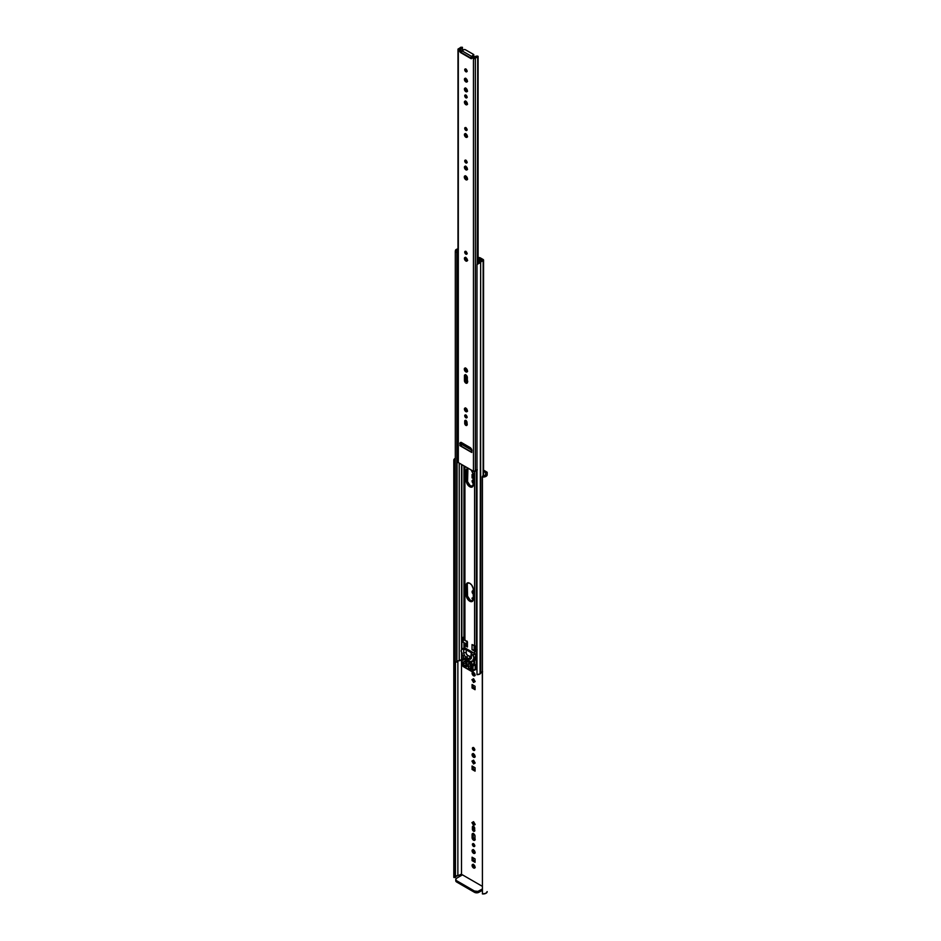 <?xml version="1.0" encoding="UTF-8"?>
<svg xmlns="http://www.w3.org/2000/svg" width="941" height="941" viewBox="0 0 941 941"><rect width="100%" height="100%" fill="white"/><g stroke="black" fill="none" stroke-linecap="round" stroke-linejoin="round"><path stroke-width="1.41" d="M473.123 473.135L472.923 472.9A1.635 0.941 60 0 1 472.429 471.735M473.241 753.706A2.07 1.2 -120 0 0 474.676 756.599L473.57 757.234A2.07 1.2 60 0 1 472.206 755.411A2.07 1.2 60 0 1 472.523 753.753A2.07 1.2 60 0 1 473.57 753.859L474.923 755.682L474.382 757.423L472.206 755.411L472.347 753.906L473.57 753.859A2.07 1.2 60 0 1 474.923 755.682A2.07 1.2 60 0 1 474.605 757.34A2.07 1.2 60 0 1 473.57 757.234L475.24 756.799M473.299 594.159A2.07 1.2 60 0 1 472.17 592.336A2.07 1.2 60 0 1 472.523 590.854L473.276 590.819A2.07 1.2 -120 0 0 473.299 591.783M473.57 594.336L472.206 592.512L472.523 590.854A2.07 1.2 60 0 1 473.299 590.83M473.523 747.672A1.635 0.941 -120 0 0 474.676 749.73L473.57 750.365A1.635 0.941 60 0 1 472.5 748.93A1.635 0.941 60 0 1 472.747 747.613A1.635 0.941 60 0 1 473.57 747.695L474.699 749.424L474.205 750.518L472.429 748.636L473.57 747.695A1.635 0.941 60 0 1 474.629 749.142A1.635 0.941 60 0 1 474.382 750.447A1.635 0.941 60 0 1 473.57 750.365L474.899 749.824M473.299 483.462A2.07 1.2 60 0 1 472.17 481.651A2.07 1.2 60 0 1 472.523 480.157L473.276 480.133A2.07 1.2 -120 0 0 473.299 481.098M473.57 483.65L472.206 481.827L472.523 480.157A2.07 1.2 60 0 1 473.299 480.133M473.546 826.139L472.406 827.021A1.635 0.941 60 0 1 472.747 826.28A1.635 0.941 60 0 1 474.005 826.716A1.635 0.941 60 0 1 474.723 828.351L474.382 831.315L473.123 830.868L472.406 829.233L472.5 826.563L473.57 826.351L474.629 827.798L474.723 830.562A1.635 0.941 60 0 1 474.382 831.315A1.635 0.941 60 0 1 473.57 831.232L474.676 830.585A1.635 0.941 -120 0 0 474.723 830.609M473.323 672.027L473.241 672.297A2.07 1.2 -120 0 0 474.676 675.144L473.57 675.791A2.07 1.2 60 0 1 472.206 673.956A2.07 1.2 60 0 1 472.523 672.297A2.07 1.2 60 0 1 473.57 672.403L474.923 674.227L474.382 675.979L472.206 673.956L472.347 672.45L473.57 672.403A2.07 1.2 60 0 1 474.923 674.227A2.07 1.2 60 0 1 474.605 675.897A2.07 1.2 60 0 1 473.57 675.791L475.24 675.344M473.523 843.748A1.635 0.941 -120 0 0 474.676 845.794L473.57 846.441A1.635 0.941 60 0 1 472.5 844.994A1.635 0.941 60 0 1 472.747 843.689A1.635 0.941 60 0 1 473.57 843.771L474.699 845.5L474.205 846.582L472.429 844.712L473.57 843.771A1.635 0.941 60 0 1 474.629 845.206A1.635 0.941 60 0 1 474.382 846.512A1.635 0.941 60 0 1 473.57 846.441L474.899 845.9M473.241 849.782A2.07 1.2 -120 0 0 474.676 852.664L473.57 853.311A2.07 1.2 60 0 1 472.206 851.487A2.07 1.2 60 0 1 472.523 849.817A2.07 1.2 60 0 1 473.57 849.923L474.923 851.746L474.382 853.499L472.206 851.487L472.347 849.97L473.57 849.923A2.07 1.2 60 0 1 474.923 851.746A2.07 1.2 60 0 1 474.605 853.416A2.07 1.2 60 0 1 473.57 853.311L475.24 852.864M473.323 833.314L472.1 834.538A2.07 1.2 60 0 1 472.523 833.585A2.07 1.2 60 0 1 474.123 834.138A2.07 1.2 60 0 1 475.029 836.231L474.605 840.301L473.005 839.748L472.1 837.666L472.206 833.949L473.57 833.691L474.923 835.514L475.029 839.36A2.07 1.2 60 0 1 474.605 840.301A2.07 1.2 60 0 1 473.57 840.207L474.676 839.56A2.07 1.2 -120 0 0 474.993 839.701L475.24 839.76M473.241 864.45A2.07 1.2 -120 0 0 474.676 867.343L473.57 867.978A2.07 1.2 60 0 1 472.206 866.155A2.07 1.2 60 0 1 472.523 864.485A2.07 1.2 60 0 1 473.57 864.591L474.923 866.426L474.382 868.167L472.206 866.155L472.347 864.638L473.57 864.591A2.07 1.2 60 0 1 474.923 866.426A2.07 1.2 60 0 1 474.605 868.084A2.07 1.2 60 0 1 473.57 867.978L475.24 867.531M461.572 874.342A1.259 0.729 60 0 1 462.196 875.001L461.572 874.342A1.259 0.729 60 0 0 461.513 874.307L461.513 659.606L461.513 874.307A1.259 0.729 60 0 1 461.572 874.342M485.627 472.605L483.556 471.417L485.627 472.605L485.627 474.711L485.627 472.605M462.454 874.848L482.215 886.257L462.454 874.848L456.691 878.188L462.454 874.848M472.923 472.9L472.406 471.488M475.052 767.715L475.052 771.149L472.076 769.432L472.076 765.998L475.052 767.715L475.052 771.149L472.076 769.432L473.182 768.797L475.052 769.867L473.182 768.797L472.076 769.432L472.076 765.998L475.052 767.715M473.57 760.175L475.193 763.01L473.57 763.951L471.935 761.116L473.57 760.175L473.041 760.481L474.676 763.304L473.041 760.481L471.935 761.116L473.57 760.175L475.193 763.01L473.57 763.951L471.935 761.116L473.57 760.175M473.135 600.299L471.935 598.217L473.299 597.429L471.935 598.217L473.299 597.429L471.935 598.217L473.135 600.299M473.299 478.593L472.076 477.887L472.076 474.452L473.299 475.158L472.076 474.452L472.076 477.887L473.299 477.31L472.076 477.887L473.299 478.593M472.3 486.568L471.935 485.932L473.276 485.168L471.935 485.932L473.276 485.168L471.935 485.932L472.3 486.568M473.57 821.669L475.193 824.504L473.57 825.445L471.935 822.622L473.57 821.669L473.041 821.975L474.676 824.81L473.041 821.975L471.935 822.622L473.57 821.669L475.193 824.504L473.57 825.445L471.935 822.622L473.57 821.669M475.052 862.344L472.076 860.627L472.076 857.192L475.052 858.91L475.052 862.344L472.076 860.627L473.182 859.992L475.052 861.062L473.182 859.992L472.076 860.627L472.076 857.192L475.052 858.91L475.052 862.344M475.052 686.26L475.052 689.706L472.076 687.989L472.076 684.542L475.052 686.26L475.052 689.706L472.076 687.989L473.182 687.342L475.052 688.424L473.182 687.342L472.076 687.989L472.076 684.542L475.052 686.26M473.57 678.72L475.193 681.555L473.57 682.496L471.935 679.673L473.57 678.72L473.041 679.026L474.676 681.86L473.041 679.026L471.935 679.673L473.57 678.72L475.193 681.555L473.57 682.496L471.935 679.673L473.57 678.72M486.873 472.053A1.07 0.612 180 0 1 487.191 472.488L487.191 474.711A4.058 2.341 180 0 1 482.415 477.016L482.415 893.915L485.744 893.409L487.191 891.609A4.058 2.341 0 0 1 482.415 893.915L482.215 476.899L482.415 893.915L482.215 476.899L482.545 476.111L482.415 477.016L485.003 476.793L487.097 475.217L487.109 472.253L483.556 470.135L486.873 472.053M457.938 875.589L461.513 874.307L457.938 875.589M455.315 661.782L456.891 662.041L457.879 660.923L457.867 875.589A2.494 1.435 0 0 0 455.444 876.683M455.82 880.4L456.691 882.035L474.934 892.515L477.875 892.68L482.215 890.374L478.898 892.291L478.898 891.009L478.898 892.291A3.141 1.811 0 0 1 474.452 892.291L456.691 882.035L455.762 879.47L456.691 878.188A3.141 1.811 180 0 0 455.762 879.47A3.141 1.811 180 0 0 456.691 880.752L474.452 891.009L456.691 880.752L456.691 882.035A3.141 1.811 0 0 1 455.762 880.752L455.762 879.47M453.809 876.918L455.444 877.365L455.444 662.111L455.444 877.365L454.08 877.553L454.08 460.655L453.868 877.435L453.868 460.537A4.058 2.341 180 0 1 453.809 460.125A4.058 2.341 180 0 1 455.303 458.302M455.432 876.718L457.867 875.589L457.867 660.923L463.395 659.088L462.372 659.688L463.325 660.159L463.395 656.171L463.372 660.1L461.549 659.57L461.549 652.242L461.549 659.57A4.058 2.341 0 0 1 459.208 660.782A2 1.153 0 0 0 456.891 661.805M453.868 876.612A4.058 2.341 0 0 0 453.809 877.024A4.058 2.341 0 0 0 453.868 877.435L453.809 460.02L455.397 458.267M473.323 753.482L474.676 756.599A2.07 1.2 -120 0 0 474.993 756.74M473.182 766.644L473.182 768.797L473.182 766.644M473.241 590.842L473.323 591.865M473.546 747.483L474.676 749.73A1.635 0.941 -120 0 0 474.723 749.754M473.182 475.099L473.182 477.252L473.182 475.099M473.241 480.157L473.323 481.18M473.523 826.327A1.635 0.941 -120 0 0 473.523 826.386L473.605 829.15L474.899 830.691M473.182 857.839L473.182 859.992L473.182 857.839M473.241 672.297L474.676 675.144A2.07 1.2 -120 0 0 474.993 675.297M473.182 685.189L473.182 687.342L473.182 685.189M473.546 843.548L474.676 845.794A1.635 0.941 -120 0 0 474.723 845.818M473.323 849.547L474.676 852.664A2.07 1.2 -120 0 0 474.993 852.817M473.241 833.55A2.07 1.2 -120 0 0 473.205 833.891L473.323 837.737L474.958 839.701M473.323 864.214L474.676 867.343A2.07 1.2 -120 0 0 474.993 867.484M485.627 474.711A2.494 1.435 180 0 1 482.545 476.111L484.674 475.84L485.627 474.711M455.303 460.478L454.08 460.655L455.303 460.478M460.772 874.377L458.926 875.412M482.215 889.092L477.875 891.398L474.452 891.009L474.452 892.291L474.452 891.009A3.141 1.811 180 0 0 478.898 891.009L482.215 889.092M474.676 839.56L473.57 840.207A2.07 1.2 60 0 1 472.1 837.666L473.205 837.019A2.07 1.2 -120 0 0 474.676 839.56M473.205 837.019L472.1 837.666L472.1 834.538L473.205 833.891L473.205 837.019M474.676 830.585L473.57 831.232A1.635 0.941 60 0 1 472.406 829.233L473.523 828.586A1.635 0.941 -120 0 0 474.676 830.585M473.523 828.586L472.406 829.233L472.406 827.021L473.523 826.386L473.523 828.586M471.1 469.877L473.229 474.088L473.299 484.674A5.023 2.905 60 0 1 472.253 486.979A5.023 2.905 60 0 1 469.747 486.732L470.853 486.085A5.023 2.905 -120 0 0 472.747 486.544M467.9 582.738L466.195 585.314A5.023 2.905 60 0 1 467.23 583.008A5.023 2.905 60 0 1 471.1 584.361A5.023 2.905 60 0 1 473.299 589.419L473.299 599.158L472.253 601.464L470.441 601.534L468.383 600.111L466.195 595.053L466.254 584.549L467.23 583.008L469.747 583.255L471.723 585.09L473.229 588.572L473.299 599.158A5.023 2.905 60 0 1 472.253 601.464A5.023 2.905 60 0 1 469.747 601.205L470.853 600.57A5.023 2.905 -120 0 0 472.747 601.028M473.911 661.358L473.97 663.758L473.923 661.382M474.582 664.217L474.582 660.394L474.582 664.217M474.582 653.442L474.582 651.137L472.041 649.678L472.041 644.55L474.582 646.008L474.582 471.476L474.582 646.008A2.517 1.447 0 0 0 476.358 646.432L476.981 646.432L476.358 646.432L476.358 469.994L476.358 646.432L472.041 644.55L472.041 649.678A2.823 1.635 0 0 0 474.099 649.808L474.099 645.726L474.099 649.808L476.358 650.654L472.041 649.678L474.582 651.137L474.582 653.442M464.172 644.526L467.442 647.02L467.218 645.832A2.823 1.635 0 0 0 467.124 646.255A2.823 1.635 0 0 0 467.442 647.02L467.442 641.891L464.172 639.398L464.172 465.971L464.172 639.398A2.517 1.447 0 0 0 464.913 640.433L464.913 466.395L464.913 640.433L467.442 641.891L467.442 647.02L464.913 645.561L464.913 647.867L464.913 645.561A2.517 1.447 180 0 1 464.172 644.526L464.172 643.126M467.348 380.811A5.023 2.905 60 0 1 466.195 377.118L466.195 375.177L466.195 377.118L467.159 376.565L466.254 377.953L467.771 381.434M466.195 370.531L466.195 368.46L467.43 371.307L465.877 371.883A2.235 1.282 60 0 1 464.419 369.919A2.235 1.282 60 0 1 464.76 368.131A2.235 1.282 60 0 1 465.877 368.249L466.195 370.531M466.195 416.287L466.195 415.322L466.195 416.287M466.195 410.864L466.795 408.935M467.23 424.109L466.195 420.615M471.288 470.077A5.023 2.905 60 0 1 473.299 474.934L473.029 486.085L471.1 487.203L467.771 484.897L466.254 481.416L466.195 470.829L466.795 468.889L468.383 468.3M465.748 643.397L465.819 644.738L467.124 645.55L465.748 644.526L465.748 643.397L463.219 642.374L463.219 637.245L463.937 637.657L463.937 465.83L463.937 637.657L463.219 637.245L463.219 642.374L466.854 643.844L466.854 641.55L466.854 643.844L465.748 643.397M478.099 257.552L478.793 257.552A2.388 1.376 180 0 1 480.486 257.963L483.133 259.493A1.447 0.835 180 0 1 483.556 260.081A1.447 0.835 180 0 1 483.133 260.669L483.133 476.146L483.556 260.081L480.122 257.787L478.099 257.552M476.981 469.865A2 1.153 0 0 0 475.346 470.912L475.346 58.071A2 1.153 180 0 1 477.746 57.025L477.793 262.762L478.099 56.342L478.099 262.621L478.099 56.342L475.97 56.248L473.993 57.436A3.564 2.058 180 0 1 477.687 56.107L477.746 262.798L478.428 262.492L476.981 264.597L476.981 674.626A3.564 2.058 0 0 0 480.651 673.321L480.651 262.268A3.564 2.058 180 0 1 478.251 263.515L479.298 261.327A4.058 2.341 180 0 1 481.404 259.987L478.099 258.457L478.793 258.457L478.793 262.304L478.793 258.457L479.369 261.21L479.369 258.599L481.521 259.881L479.298 261.327A2 1.153 180 0 1 479.322 261.527A2 1.153 180 0 1 478.428 262.492L477.028 264.339M466.477 662.323L466.018 662.629A1.882 1.094 -120 0 0 466.242 662.546A1.882 1.094 -120 0 0 466.442 662.358L466.348 666.781L463.725 665.028L463.454 662.017L464.819 661.135L466.418 662.323M465.466 368.072A2.235 1.282 -120 0 0 466.995 371.248L467.301 370.095L467.595 371.448M467.301 410.323L467.101 411.558L465.877 411.605A2.07 1.2 60 0 1 464.525 409.782A2.07 1.2 60 0 1 464.842 408.123A2.07 1.2 60 0 1 465.877 408.229L467.301 410.323M467.9 468.253L467.571 481.663L470.159 485.603L472.829 486.532M467.853 582.797A5.023 2.905 -120 0 0 467.301 584.667L467.571 596.135L470.159 600.087L472.829 601.017M463.937 647.984L463.937 642.785L463.219 642.374L463.937 642.785L463.937 647.984M461.855 464.631L461.855 649.455L461.855 464.631M461.855 652.713L461.855 659.535L461.855 652.713M461.549 649.878L461.549 464.454L461.549 649.878M459.208 463.101L459.208 660.782L459.208 463.101M456.891 662.041L456.891 252.012L455.326 252.094L455.326 662.123L456.891 662.041L457.208 250.235A2 1.153 180 0 1 457.985 249.836M455.326 661.723A3.564 2.058 0 0 0 455.303 661.923A3.564 2.058 0 0 0 455.326 662.123L455.326 252.094L456.891 252.012L456.985 250.565L458.079 249.812M455.432 250.33A3.564 2.058 180 0 1 457.585 248.953L455.432 250.33L457.208 250.235L455.432 250.33M476.358 650.654L476.981 650.654L476.358 650.654M480.651 262.268A2.494 1.435 180 0 1 480.639 262.104A2.494 1.435 180 0 1 483.133 260.669L480.651 261.963L480.063 673.897L476.981 674.626L476.981 264.597L480.651 262.268M482.215 671.815A2.494 1.435 0 0 0 480.651 672.991L482.604 671.756M476.981 651.56L476.358 651.56L476.358 669.51L476.981 669.51L476.358 669.51L476.358 651.56A2.517 1.447 180 0 1 474.582 651.137L476.981 651.56M475.452 669.416A2.517 1.447 0 0 0 476.358 669.51L475.452 669.416M467.348 260.128A16.021 9.245 0 0 0 466.395 259.728L466.395 258.034L466.395 259.728L467.677 260.281M465.677 257.528L465.677 258.693L465.677 257.528M465.642 257.258L466.995 260.375L465.877 261.022A2.07 1.2 60 0 1 464.525 259.187A2.07 1.2 60 0 1 464.842 257.528A2.07 1.2 60 0 1 465.877 257.634L467.23 259.457L466.689 261.198L464.525 259.187L464.666 257.681L465.877 257.634A2.07 1.2 60 0 1 467.23 259.457A2.07 1.2 60 0 1 466.912 261.116A2.07 1.2 60 0 1 465.877 261.022L467.548 260.575M477.146 649.772L475.511 649.584L475.511 646.349L475.511 649.584L474.405 649.76L475.511 649.584A1.882 1.094 0 0 1 476.981 649.713M465.501 659.018L465.654 659.935L471.029 662.405M468.477 660.288L466.654 659.241A1.576 0.906 60 0 1 466.783 659.147A1.576 0.906 60 0 1 468.442 660.229L470.853 661.841L470.794 663.029L468.442 661.794A1.576 0.906 60 0 1 468.359 661.864A1.576 0.906 60 0 1 467.571 661.782L468.218 661.417L467.571 661.782L464.289 659.218L464.313 657.982L466.477 659.206L464.313 657.982L464.289 659.17L465.289 658.594L464.372 659.323L465.289 658.794L464.372 659.323L466.689 660.782A1.576 0.906 60 0 0 467.571 661.782L470.829 663.017L470.759 661.676L468.489 660.3M465.289 658.147L465.289 659.429A1.259 0.729 0 0 0 465.654 659.935L465.654 658.735L465.654 659.935L469.653 662.252L469.653 661.041L469.653 662.252A1.259 0.729 0 0 0 470.853 662.44M477.158 263.492L477.746 57.025L475.346 58.071A1.117 0.647 180 0 1 473.441 58.471L473.441 471.323A1.117 0.647 0 0 0 475.346 470.912L475.346 58.071L474.311 58.66L472.335 57.966L471.229 58.742L471.841 58.389L471.229 58.742L460.408 52.473L458.985 50.132L460.102 49.485L461.243 51.402L460.867 50.438A1.259 0.729 -120 0 0 460.102 49.485L462.431 47.626L460.878 47.226L457.996 49.238L458.985 50.132L458.314 49.744L458.314 462.584L473.441 471.323L473.441 58.471L472.77 58.083L473.888 57.448L472.77 58.083A1.259 0.729 60 0 0 472.006 58.154L471.229 58.742L470.935 57.307L473.617 54.484L465.219 49.638L463.831 49.638L461.855 50.755L471.676 56.425L473.452 55.401L473.452 56.683L471.9 57.33L472.264 58.036M470.853 600.57L469.747 601.205A5.023 2.905 60 0 1 466.195 595.053L467.301 594.418A5.023 2.905 -120 0 0 470.853 600.57M467.301 594.418L466.195 595.053L466.195 585.314L467.301 584.667L467.301 594.418M467.853 468.312A5.023 2.905 -120 0 0 467.301 470.182L466.195 470.829A5.023 2.905 60 0 1 467.23 468.524A5.023 2.905 60 0 1 468.195 468.289M470.853 486.085L469.747 486.732A5.023 2.905 60 0 1 466.195 480.569L467.301 479.934A5.023 2.905 -120 0 0 470.853 486.085M467.301 479.934L466.195 480.569L466.195 470.829L467.301 470.182L467.301 479.934M466.23 410.288A5.023 2.905 60 0 1 466.724 409.017M467.289 410.241L466.56 410.652L467.289 410.241M467.03 423.756A5.023 2.905 60 0 1 466.195 420.745M473.688 659.147L475.723 657.959A1.882 1.094 -120 0 0 475.793 657.924A1.882 1.094 -120 0 0 476.005 656.195L473.829 657.453A1.882 1.094 60 0 1 473.617 659.182A1.882 1.094 60 0 1 473.546 659.218L473.829 657.453L476.005 656.195L474.911 653.642L464.583 647.679L462.36 648.937L464.583 647.679L462.407 648.925L465.924 649.655L471.265 652.713L471.429 654.148L472.735 654.889L474.911 653.642L472.735 654.889L475.205 654.113L473.017 655.371L473.829 657.453L472.735 654.889L471.429 654.148L471.229 658.406L469.288 659.123L464.889 656.124L463.76 653.513L463.701 649.678L462.407 648.925M473.005 661.182L473.041 659.465L473.005 661.182L475.181 659.923L475.181 658.371L473.005 659.617L475.193 658.277L475.181 659.923L473.005 661.182L475.111 660.088L472.935 661.347L471.747 660.994L471.747 664.84L473.923 663.581L473.923 660.77L474.146 663.97L471.97 665.216L473.923 663.581L471.97 665.216L472.77 665.687L474.946 664.428L474.146 663.97L474.946 664.428L473.005 666.11L475.17 664.734L473.005 666.11L473.005 670.439L475.181 669.18L475.181 664.852L475.181 669.18L473.005 670.439A2.2 1.27 60 0 1 472.558 671.451A2.2 1.27 60 0 1 471.453 671.333L463.678 666.851A2.2 1.27 60 0 1 462.125 664.158L462.125 659.829L462.16 664.522L463.09 666.369L472.323 671.533L473.005 666.11L471.759 664.946L471.747 660.994L472.935 661.347M473.935 670.227L474.735 670.192A2.2 1.27 -120 0 0 475.181 669.18L472.558 671.451M463.172 655.783L462.125 654.901L462.125 653.336L462.196 655.136L463.172 655.783M461.996 652.948L461.584 652.313A1.882 1.094 60 0 1 461.302 650.219L462.113 649.078L461.125 650.878L461.996 652.948M475.723 657.959L476.158 656.783L474.911 653.642L464.289 647.82M466.901 664.664L465.783 663.558L465.63 661.594L465.63 662.899A1.259 0.729 -120 0 0 466.524 664.44L466.901 664.664M471.3 667.193L470.406 664.428L471.664 666.675L471.606 669.251L468.5 667.792L468.277 663.664L470.324 664.311L470.406 665.663A1.259 0.729 -120 0 0 471.3 667.193L469.124 668.451L471.3 667.193M471.676 668.898A1.259 0.729 60 0 1 470.794 669.416L471.676 668.898L470.794 669.416L469.124 668.451A1.259 0.729 60 0 1 468.23 666.91L470.406 665.663L468.23 666.91L468.383 663.628A3.458 2 60 0 0 469.03 663.605L470.465 664.569A2.2 1.27 60 0 0 471.523 666.428L471.676 668.898M465.971 661.782L466.101 661.911A3.458 2 60 0 0 466.76 662.687L466.901 666.146A1.259 0.729 60 0 1 466.018 666.663L466.901 666.146L466.018 666.663L464.348 665.699L466.524 664.44L464.348 665.699A1.259 0.729 60 0 1 463.454 664.158L465.63 662.899L463.454 664.158L463.619 661.864A2.2 1.27 60 0 0 464.266 661.794A2.2 1.27 60 0 0 464.666 661.229L465.971 661.782M471.265 652.713L466.183 649.772L466.277 653.63L467.524 655.312L470.876 656.794L471.265 652.713A1.882 1.094 180 0 1 471.817 653.477A1.882 1.094 180 0 1 471.429 654.148L471.429 657.347A3.764 2.176 60 0 1 470.818 658.959A3.764 2.176 60 0 1 468.771 658.888A1.882 1.094 120 0 0 469.924 656.7A1.906 1.094 -120 0 0 471.265 655.924L471.265 652.713M469.924 656.7A1.882 1.094 -60 0 1 468.771 658.888L466.371 657.5A1.882 1.094 120 0 0 467.524 655.312L469.924 656.7M466.371 657.5A3.764 2.176 60 0 1 463.701 652.889A1.882 1.094 180 0 1 466.183 652.983A1.906 1.094 -120 0 0 467.524 655.312A1.882 1.094 -60 0 1 466.371 657.5M463.701 649.678A1.882 1.094 180 0 1 466.183 649.772L466.183 652.983A1.882 1.094 0 0 0 463.701 652.889L463.701 649.678M465.842 69.058A1.635 0.941 -120 0 0 466.995 71.104L465.877 71.751A1.635 0.941 60 0 1 464.819 70.316A1.635 0.941 60 0 1 465.066 68.999A1.635 0.941 60 0 1 465.877 69.081L467.218 71.21M465.642 78.138L465.548 78.409A2.07 1.2 -120 0 0 466.995 81.267L465.877 81.902A2.07 1.2 60 0 1 464.525 80.079A2.07 1.2 60 0 1 464.842 78.421A2.07 1.2 60 0 1 465.877 78.526L467.23 80.35L466.689 82.09L464.525 80.079L464.666 78.573L465.877 78.526A2.07 1.2 60 0 1 467.23 80.35A2.07 1.2 60 0 1 466.912 82.008A2.07 1.2 60 0 1 465.877 81.902L467.548 81.455M465.56 88.125A2.07 1.2 -120 0 0 466.995 91.006L465.877 91.653A2.07 1.2 60 0 1 464.525 89.83A2.07 1.2 60 0 1 464.842 88.16A2.07 1.2 60 0 1 465.877 88.266L467.23 90.089L466.689 91.842L464.525 89.83L464.666 88.313L465.877 88.266A2.07 1.2 60 0 1 467.23 90.089A2.07 1.2 60 0 1 466.912 91.759A2.07 1.2 60 0 1 465.877 91.653L467.548 91.206M465.842 95.112A1.635 0.941 -120 0 0 466.995 97.17L465.877 97.805A1.635 0.941 60 0 1 464.819 96.37A1.635 0.941 60 0 1 465.066 95.065A1.635 0.941 60 0 1 465.877 95.135L467.218 97.276M465.642 100.922L465.548 101.181A2.07 1.2 -120 0 0 466.995 104.039L465.877 104.674A2.07 1.2 60 0 1 464.525 102.851A2.07 1.2 60 0 1 464.842 101.193A2.07 1.2 60 0 1 465.877 101.299L467.23 103.122L466.689 104.863L464.525 102.851L464.666 101.346L465.877 101.299A2.07 1.2 60 0 1 467.23 103.122A2.07 1.2 60 0 1 466.912 104.78A2.07 1.2 60 0 1 465.877 104.674L467.548 104.239M465.642 133.493L465.548 133.751A2.07 1.2 -120 0 0 466.995 136.61L465.877 137.245A2.07 1.2 60 0 1 464.525 135.422A2.07 1.2 60 0 1 464.842 133.763A2.07 1.2 60 0 1 465.877 133.869L467.23 135.692L466.689 137.433L464.525 135.422L464.666 133.916L465.877 133.869A2.07 1.2 60 0 1 467.23 135.692A2.07 1.2 60 0 1 466.912 137.351A2.07 1.2 60 0 1 465.877 137.245L467.548 136.81M465.842 127.682A1.635 0.941 -120 0 0 466.995 129.74L465.877 130.376A1.635 0.941 60 0 1 464.819 128.941A1.635 0.941 60 0 1 465.066 127.635A1.635 0.941 60 0 1 465.877 127.705L467.018 129.435L466.524 130.528L464.748 128.646L465.877 127.705A1.635 0.941 60 0 1 466.948 129.152A1.635 0.941 60 0 1 466.701 130.458A1.635 0.941 60 0 1 465.877 130.376L467.218 129.846M465.56 166.286A2.07 1.2 -120 0 0 466.995 169.18L465.877 169.815A2.07 1.2 60 0 1 464.525 167.992A2.07 1.2 60 0 1 464.842 166.334A2.07 1.2 60 0 1 465.877 166.439L467.23 168.263L466.689 170.003L464.525 167.992L464.666 166.486L465.877 166.439A2.07 1.2 60 0 1 467.23 168.263A2.07 1.2 60 0 1 466.912 169.921A2.07 1.2 60 0 1 465.877 169.815L467.548 169.38M465.842 160.252A1.635 0.941 -120 0 0 466.995 162.311L465.877 162.946A1.635 0.941 60 0 1 464.819 161.511A1.635 0.941 60 0 1 465.066 160.205A1.635 0.941 60 0 1 465.877 160.276L467.018 162.005L466.524 163.099L464.748 161.217L465.877 160.276A1.635 0.941 60 0 1 466.948 161.723A1.635 0.941 60 0 1 466.701 163.028A1.635 0.941 60 0 1 465.877 162.946L467.218 162.417M465.854 251.259L465.83 251.506A1.635 0.941 -120 0 0 466.995 253.505L465.877 254.141A1.635 0.941 60 0 1 464.819 252.706A1.635 0.941 60 0 1 465.066 251.4A1.635 0.941 60 0 1 465.877 251.482L467.218 253.611M465.56 257.493A2.07 1.2 -120 0 0 466.995 260.375A2.07 1.2 -120 0 0 467.312 260.516M465.854 414.875L465.83 415.122A1.635 0.941 -120 0 0 466.995 417.122L465.877 417.769A1.635 0.941 60 0 1 464.819 416.322A1.635 0.941 60 0 1 465.066 415.016A1.635 0.941 60 0 1 465.877 415.099L467.218 417.228M465.854 420.286L465.924 423.297L466.995 424.744A1.635 0.941 -120 0 0 467.03 424.767A1.635 0.941 60 0 1 466.701 425.461A1.635 0.941 60 0 1 465.877 425.379L467.218 424.85M465.466 175.932A2.235 1.282 -120 0 0 466.995 179.108L465.877 179.743A2.235 1.282 60 0 1 464.419 177.778A2.235 1.282 60 0 1 464.76 175.991A2.235 1.282 60 0 1 465.877 176.108L467.43 178.461L466.76 179.943L464.419 177.778L464.572 176.155L465.877 176.108A2.235 1.282 60 0 1 467.336 178.072A2.235 1.282 60 0 1 466.995 179.86A2.235 1.282 60 0 1 465.877 179.743L467.595 179.319M465.642 374.589L464.419 375.812A2.07 1.2 60 0 1 464.842 374.859A2.07 1.2 60 0 1 466.442 375.412A2.07 1.2 60 0 1 467.348 377.506L467.101 383.069L465.325 382.669L464.419 380.576L464.442 375.494L465.877 374.965L467.312 377.153L467.348 382.269A2.07 1.2 60 0 1 466.912 383.222A2.07 1.2 60 0 1 465.877 383.116L466.995 382.481A2.07 1.2 -120 0 0 467.312 382.622M465.536 367.884L466.995 371.248L465.277 371.401L464.336 368.813L465.877 368.249A2.235 1.282 60 0 1 467.336 370.213A2.235 1.282 60 0 1 466.995 372.001A2.235 1.282 60 0 1 465.877 371.883L466.995 371.248A2.235 1.282 -120 0 0 467.406 371.413M465.642 407.841L465.548 408.112A2.07 1.2 -120 0 0 466.995 410.97L465.877 411.605L464.666 410.158L464.525 408.488L465.877 408.229A2.07 1.2 60 0 1 467.23 410.053A2.07 1.2 60 0 1 466.912 411.711A2.07 1.2 60 0 1 465.877 411.605L467.548 411.158M473.111 57.519L473.888 57.448A1.259 0.729 -120 0 0 473.111 57.519L472.335 57.966M465.854 68.858L466.842 71.716L465.654 71.598L464.748 70.022L465.877 69.081A1.635 0.941 60 0 1 466.948 70.528A1.635 0.941 60 0 1 466.701 71.834A1.635 0.941 60 0 1 465.877 71.751L466.995 71.104A1.635 0.941 -120 0 0 467.03 71.14M465.548 78.409L466.995 81.267A2.07 1.2 -120 0 0 467.312 81.408M465.642 87.889L466.995 91.006A2.07 1.2 -120 0 0 467.312 91.159M465.854 94.923L466.842 97.77L465.654 97.652L464.748 96.076L465.877 95.135A1.635 0.941 60 0 1 466.948 96.582A1.635 0.941 60 0 1 466.701 97.888A1.635 0.941 60 0 1 465.877 97.805L466.995 97.17A1.635 0.941 -120 0 0 467.03 97.194M465.548 101.181L466.995 104.039A2.07 1.2 -120 0 0 467.312 104.18M465.548 133.751L466.995 136.61A2.07 1.2 -120 0 0 467.312 136.751M465.854 127.494L466.995 129.74A1.635 0.941 -120 0 0 467.03 129.764M465.642 166.063L466.995 169.18A2.07 1.2 -120 0 0 467.312 169.321M465.854 160.064L466.995 162.311A1.635 0.941 -120 0 0 467.03 162.334M465.536 175.744L466.995 179.108A2.235 1.282 -120 0 0 467.406 179.284M465.56 374.824A2.07 1.2 -120 0 0 465.524 375.165L465.642 380.646L467.548 382.669M465.548 408.112L466.995 410.97A2.07 1.2 -120 0 0 467.312 411.111M461.125 442.341L461.137 445.058M472.206 57.989L471.9 57.33L470.794 57.966L473.617 56.578L473.829 54.896A1.259 0.729 180 0 0 473.452 54.378L465.407 49.732A1.259 0.729 180 0 0 463.631 49.732L460.525 52.555L461.208 51.461L460.137 52.073L459.761 51.085A1.259 0.729 60 0 0 458.985 50.132L460.114 49.426A3.564 2.058 180 0 0 462.443 47.497A3.564 2.058 180 0 0 462.419 47.285L460.819 47.25A2 1.153 180 0 1 460.867 47.497A2 1.153 180 0 1 459.02 48.65A1.117 0.647 180 0 0 458.314 49.744L458.314 462.584L473.699 471.429L477.322 469.853M463.137 443.517A1.259 0.729 180 0 0 462.996 443.587L460.702 446.046L459.878 443.693A2.517 1.447 60 0 1 460.408 442.541A2.517 1.447 60 0 1 461.655 442.67L470.1 447.54A2.517 1.447 60 0 1 471.876 450.621L471.653 452.433L460.102 445.775L460.02 442.988L461.655 442.67L470.782 448.092L471.817 452.456L470.994 451.798L471.876 450.257L461.655 444.364L463.184 443.505M465.877 251.482L467.018 253.2L466.524 254.293L464.748 252.411L465.877 251.482A1.635 0.941 60 0 1 466.948 252.917A1.635 0.941 60 0 1 466.701 254.223A1.635 0.941 60 0 1 465.877 254.141L466.995 253.505A1.635 0.941 -120 0 0 467.03 253.529M465.877 415.099L467.018 416.828L466.524 417.91L464.748 416.04L465.877 415.099A1.635 0.941 60 0 1 466.948 416.534A1.635 0.941 60 0 1 466.701 417.851A1.635 0.941 60 0 1 465.877 417.769L466.995 417.122A1.635 0.941 -120 0 0 467.03 417.145M465.83 420.533L464.725 421.18L465.83 420.533A1.635 0.941 -120 0 0 465.83 420.533L465.83 422.744L464.725 423.379L465.066 420.427L466.324 420.862L467.03 422.509L466.524 425.532L464.819 423.944L465.83 422.744A1.635 0.941 -120 0 0 466.995 424.744L465.877 425.379A1.635 0.941 60 0 1 464.725 423.379L464.725 421.18A1.635 0.941 60 0 1 465.066 420.427A1.635 0.941 60 0 1 466.324 420.862A1.635 0.941 60 0 1 467.03 422.509L467.03 424.72M457.985 49.285L457.985 462.137A1.117 0.647 0 0 0 458.314 462.584L458.055 461.913M466.995 382.481L465.877 383.116A2.07 1.2 60 0 1 464.419 380.576L465.524 379.941A2.07 1.2 -120 0 0 466.995 382.481M465.524 379.941L464.419 380.576L464.419 375.812L465.524 375.165L465.524 379.941M459.761 51.085L460.867 50.438L459.761 51.085M473.829 54.896A1.259 0.729 180 0 1 473.452 55.401L473.452 56.683A1.259 0.729 0 0 0 473.829 56.178L473.617 55.766M471.676 56.425L461.855 50.755A1.259 0.729 120 0 0 460.972 52.296L470.794 57.966A1.259 0.729 -60 0 1 471.676 56.425M460.102 445.775L460.89 445.316L460.102 445.775M461.09 442.446A2.517 1.447 -120 0 0 460.996 443.046L459.878 443.693L460.996 443.046L460.996 444.74L459.878 445.387L461.066 444.975M471.853 450.245L461.655 444.364A1.259 0.729 120 0 0 460.772 445.893L470.994 451.798A1.259 0.729 -60 0 1 471.853 450.269M453.809 877.024L453.809 460.125M455.303 661.923L455.303 251.188M483.556 476.122L483.556 260.081M467.124 646.255L467.124 641.127M465.136 663.182L466.242 662.546M476.993 264.468L477.146 263.562M475.793 657.924L473.617 659.182M464.372 658.406L462.196 659.665M464.395 647.714L462.219 648.972M465.125 661.3L464.266 661.794M462.443 443.917L462.443 443.117M462.443 50.426L462.443 47.497M473.252 57.377L472.147 58.024"/></g></svg>
